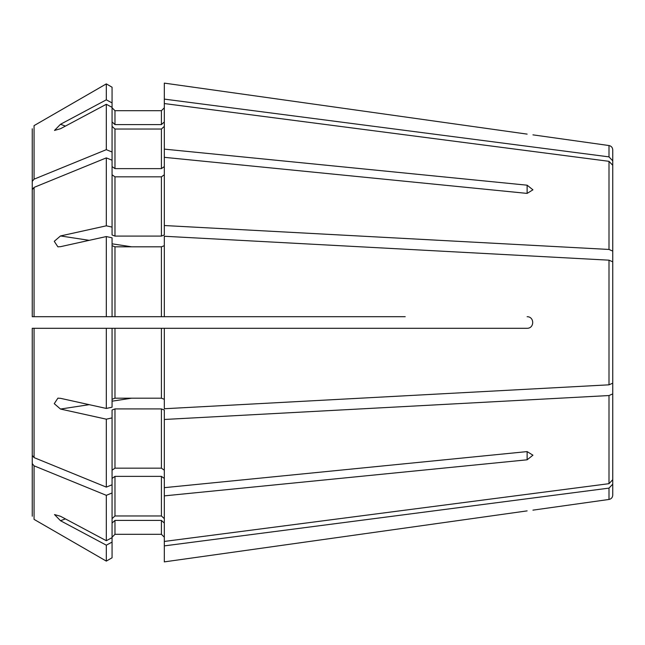 <?xml version="1.0" encoding="UTF-8"?>
<svg xmlns="http://www.w3.org/2000/svg" width="645" height="645" viewBox="0 0 645 645"><rect width="100%" height="100%" fill="white"/><g stroke="black" fill="none" stroke-linecap="round" stroke-linejoin="round"><path stroke-width="0.97" d="M112.069 542.098L106.32 545.17L106.32 561.11L112.069 557.788L112.069 410.026L114.971 408.914L161.411 408.914L164.314 410.026L164.314 545.888L609.001 488.12L612.75 484.137L612.75 495.15L612.75 361.942M32.25 455.386L32.25 328.305L32.25 455.386L32.25 328.305L112.069 328.305L112.069 407.18L106.32 408.446L60.501 398.32L57.873 398.191L54.253 403.673L60.501 409.051L106.32 419.177L106.32 487.12L34.064 457.603L32.25 455.386M164.314 83.116L527.126 134.12C534.56 135.071 534.56 135.071 527.126 134.12L164.314 83.116L164.314 99.112L609.001 156.88L612.75 160.863L612.75 283.058M405.221 316.695L32.25 316.695L32.25 128.766L32.25 285.816M112.069 87.212L106.32 83.89L112.069 87.212L112.069 160.226L106.32 157.88L34.064 187.397L32.25 189.614L32.25 316.695L112.069 316.695L112.069 237.82L106.32 236.554L106.32 316.695M112.069 102.902L106.32 99.83L106.32 83.89L34.064 125.622L34.064 179.181L32.25 181.406M112.069 121.913L114.971 124.598L114.971 110.698L112.069 107.796L114.971 110.698L161.411 110.698L164.314 107.796L161.411 110.698L161.411 124.598L164.314 121.913M612.75 160.863L612.75 149.85L612.75 160.863M114.971 124.598L161.411 124.598M164.314 149.124L527.126 185.196L532.931 189.807L527.126 193.403L164.314 157.332L164.314 99.112M106.32 83.89L34.064 125.622M112.069 107.344L106.32 104.28L106.32 149.672L34.064 179.181M106.32 104.28L60.501 128.726L54.494 130.435L60.501 124.283L106.32 99.83M112.069 166.571L114.971 168.627L161.411 168.627L164.314 166.571M112.069 126.356L114.971 129.04L161.411 129.04L164.314 126.356M112.069 152.018L106.32 149.672M164.314 103.555L609.001 161.323L612.75 165.305L612.75 272.335M164.314 157.332L164.314 225.524L609.001 249.454L612.75 251.107M112.069 160.226L112.069 234.974L114.971 236.086L161.411 236.086L164.314 234.974L164.314 225.524M112.069 174.787L114.971 176.835L161.411 176.835L164.314 174.787M106.32 157.88L106.32 225.823L60.501 235.949L54.253 241.327L57.873 246.809L60.501 246.68L106.32 236.554M112.069 227.096L106.32 225.823M32.25 189.614L32.25 316.695L35.153 316.695M112.069 245.697L114.971 246.809L161.411 246.809L164.314 245.697M527.126 316.695C534.56 316.695 534.56 328.305 527.126 328.305L164.314 328.305L164.314 408.745L609.001 384.823L612.75 383.17L612.75 261.83L609.001 260.177L164.314 236.255L164.314 316.695M112.069 399.303L114.971 398.191L161.411 398.191L164.314 399.303M106.32 408.446L106.32 328.305L164.314 328.305M106.32 328.305L35.153 328.305M112.069 470.213L114.971 468.165L161.411 468.165L164.314 470.213M112.069 417.904L106.32 419.177M112.069 484.774L106.32 487.12M164.314 419.476L609.001 395.546L612.75 393.893L612.75 479.695L609.001 483.677L164.314 541.445M164.314 487.668L527.126 451.597L532.931 455.193L527.126 459.804L527.126 451.597M164.314 495.876L527.126 459.804M612.75 393.893L612.75 372.665M112.069 518.644L114.971 515.96L161.411 515.96L164.314 518.644M112.069 478.429L114.971 476.373L161.411 476.373L164.314 478.429M112.069 492.982L106.32 495.328L106.32 540.72L60.501 516.274L54.494 514.557L60.501 520.717L106.32 545.17M112.069 537.656L106.32 540.72M106.32 495.328L34.064 465.819L32.25 463.594L32.25 516.234L32.25 368.577M106.32 561.11L34.064 519.378L106.32 561.11L112.069 557.788M32.25 463.594L32.25 359.184M112.069 523.087L114.971 520.402L114.971 534.302L112.069 537.204L114.971 534.302L161.411 534.302L164.314 537.204L161.411 534.302L161.411 520.402L164.314 523.087M114.971 520.402L161.411 520.402M164.314 545.888L164.314 561.884L527.126 510.88C534.56 509.929 534.56 509.929 527.126 510.88L164.314 561.884M532.931 134.853L609.001 145.544L609.001 156.88M114.971 129.04L114.971 168.627M161.411 129.04L161.411 168.627M609.001 161.323L609.001 249.454M114.971 176.835L114.971 236.086M161.411 176.835L161.411 236.086M34.064 187.397L34.064 316.695M114.971 246.809L114.971 316.695M161.411 246.809L161.411 316.695M609.001 260.177L609.001 384.823M114.971 328.305L114.971 398.191M161.411 328.305L161.411 398.191M34.064 328.305L34.064 457.603M114.971 408.914L114.971 468.165M161.411 408.914L161.411 468.165M609.001 395.546L609.001 483.677M114.971 476.373L114.971 515.96M161.411 476.373L161.411 515.96M34.064 465.819L34.064 519.378M609.001 488.12L609.001 499.456L532.931 510.147M65.427 518.903L60.501 520.717M131.693 398.191L112.069 401.182M89.22 404.665L60.501 409.051M131.693 246.809L112.069 243.818M89.22 240.335L60.501 235.949M527.126 185.196L527.126 193.403M65.427 126.098L60.501 124.283M609.001 145.544C611.299 146.028 612.548 147.463 612.75 149.85M609.001 499.456C611.299 498.972 612.548 497.537 612.75 495.15M58.381 398.134L57.873 398.215M58.397 246.866L57.873 246.785"/></g></svg>

